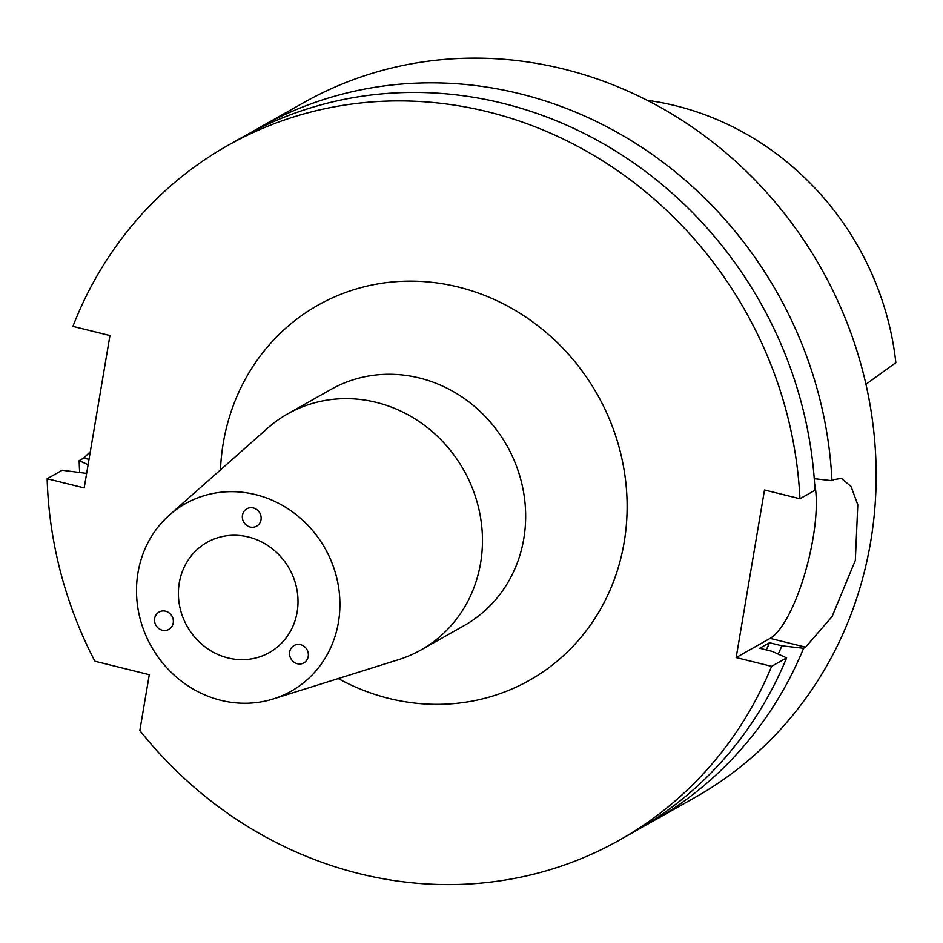 <?xml version="1.0" encoding="UTF-8"?>
<svg xmlns="http://www.w3.org/2000/svg" width="943" height="943" viewBox="0 0 943 943"><rect width="100%" height="100%" fill="white"/><g stroke="black" fill="none" stroke-linecap="round" stroke-linejoin="round"><path stroke-width="1.41" d="M304.978 647.098A9.972 9.241 -119.4 0 0 295.018 645.047A9.972 9.241 -119.4 0 0 292.908 661.291A9.972 9.241 -119.4 0 0 302.88 663.353A9.972 9.241 -119.4 0 0 304.978 647.098M167.182 630.113A9.972 9.241 -119.4 0 0 169.068 629.264A9.972 9.241 -119.4 0 0 172.369 616.911A9.972 9.241 -119.4 0 0 160.699 611.323A9.972 9.241 -119.4 0 0 158.813 612.172A9.972 9.241 -119.4 0 0 155.512 624.514A9.972 9.241 -119.4 0 0 167.182 630.113M242.457 515.184A9.972 9.241 -119.4 0 0 246.783 525.463A9.972 9.241 -119.4 0 0 257.333 525.722A9.972 9.241 -119.4 0 0 261.011 519.782A9.972 9.241 -119.4 0 0 256.685 509.503A9.972 9.241 -119.4 0 0 246.135 509.244A9.972 9.241 -119.4 0 0 242.457 515.184M227.982 657.931A63.299 58.643 60.6 0 1 179.453 605.064A63.299 58.643 60.6 0 1 207.095 542.343A63.299 58.643 60.6 0 1 248.433 537.003A63.299 58.643 60.6 0 1 296.962 589.87A63.299 58.643 60.6 0 1 269.321 652.58A63.299 58.643 60.6 0 1 227.982 657.931M137.996 572.613A107.655 99.746 60.6 0 1 169.457 514.996A107.655 99.746 60.6 0 1 286.99 508.136A107.655 99.746 60.6 0 1 338.419 622.321A107.655 99.746 60.6 0 1 273.293 698.94A107.655 99.746 60.6 0 1 173.052 674.115A107.655 99.746 60.6 0 1 137.996 572.613M169.457 514.996L267.812 428.028A135.568 125.608 60.6 0 1 287.745 413.824A135.568 125.608 60.6 0 1 426.472 426.873A135.568 125.608 60.6 0 1 480.588 563.171A135.568 125.608 60.6 0 1 421.038 649.927A135.568 125.608 60.6 0 1 398.571 659.652L273.293 698.94M251.274 132.374A398.724 369.432 60.6 0 1 259.69 127.47A398.724 369.432 60.6 0 1 520.123 93.805A398.724 369.432 60.6 0 1 831.95 480.694L833.907 479.586L841.474 478.396L851.093 486.564L857.8 504.811L855.336 560.413L832.044 616.616L805.57 647.169L803.601 648.277L781.9 645.814L769.512 642.737L759.716 648.265L772.105 651.342L786.627 657.86L771.598 666.347A398.724 369.432 60.6 0 1 619.716 839.965A398.724 369.432 60.6 0 1 139.835 730.53L149.277 674.705L94.866 661.208A398.724 369.432 60.6 0 1 47.15 478.726L84.186 487.908L109.954 335.555L72.917 326.372A398.724 369.432 60.6 0 1 227.687 145.528A398.724 369.432 60.6 0 1 488.12 111.875A398.724 369.432 60.6 0 1 799.947 498.764L814.976 490.277A398.724 369.432 60.6 0 0 503.149 103.388A398.724 369.432 60.6 0 0 242.716 137.053L227.687 145.528M803.601 648.277A398.724 369.432 60.6 0 1 651.719 821.895A398.724 369.432 60.6 0 1 643.161 826.563M259.69 127.47L303.457 102.763A398.724 369.432 60.6 0 1 563.89 69.098A398.724 369.432 60.6 0 1 869.564 402.142A398.724 369.432 60.6 0 1 695.486 797.189L651.719 821.895M647.216 100.323A283.112 262.307 60.6 0 1 675.836 105.793A283.112 262.307 60.6 0 1 895.85 362.69L865.933 384.284M79.636 472.219A398.724 369.432 60.6 0 1 79.153 460.656L88.123 464.699M86.65 473.398L62.179 470.239L47.15 478.726M781.9 645.814A379.758 351.857 60.6 0 1 778.258 654.1M769.512 642.737A366.827 339.869 60.6 0 1 766.294 649.904M786.627 657.86A398.724 369.432 60.6 0 1 634.745 831.478L619.716 839.965M90.316 451.673L83.727 458.074L79.153 460.656M814.257 478.679L831.95 480.694M771.598 666.347L736.153 657.554L770.125 638.376A87.723 24.836 103.9 0 0 805.452 571.564A87.723 24.836 103.9 0 0 814.611 483.747M799.947 498.764L764.502 489.971L736.153 657.554M220.462 469.897A215.31 199.492 60.6 0 1 458.487 287.073A215.31 199.492 60.6 0 1 624.136 542.461A215.31 199.492 60.6 0 1 388.917 698.421A215.31 199.492 60.6 0 1 338.266 678.571M421.038 649.927L464.215 625.551A135.568 125.608 -119.4 0 0 523.778 538.795A135.568 125.608 -119.4 0 0 419.482 378.002A135.568 125.608 -119.4 0 0 330.934 389.447L287.745 413.824M805.57 647.169L770.125 638.376M83.727 458.074L89.019 459.382"/></g></svg>
